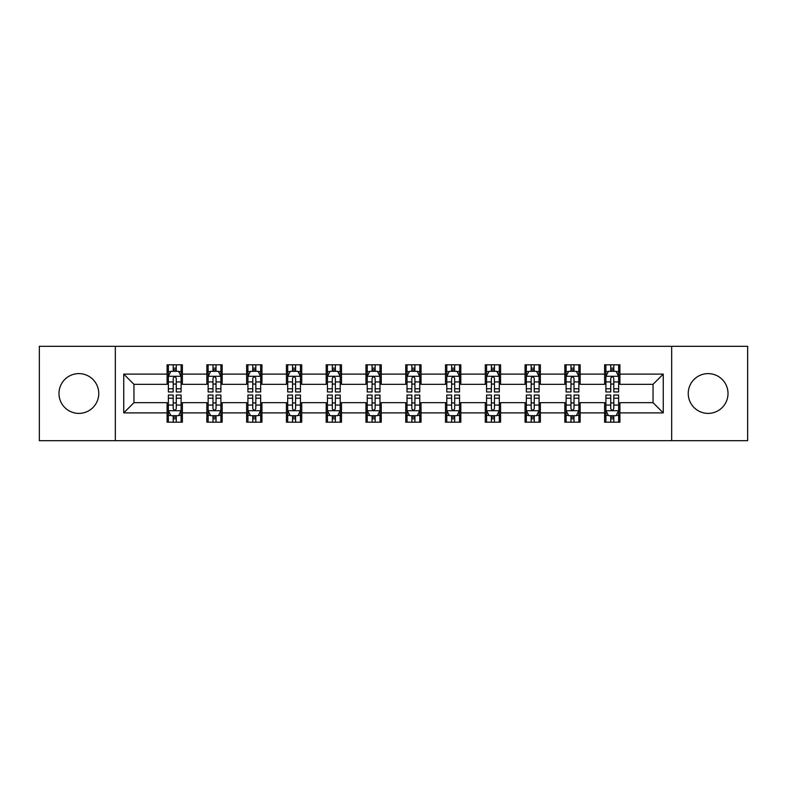 <?xml version="1.0" encoding="UTF-8"?>
<svg xmlns="http://www.w3.org/2000/svg" width="787" height="787" viewBox="0 0 787 787"><rect width="100%" height="100%" fill="white"/><g stroke="black" fill="none" stroke-linecap="round" stroke-linejoin="round"><path stroke-width="1.18" d="M708.133 373.609A19.891 19.891 0 0 0 688.241 393.5A19.891 19.891 0 0 0 708.133 413.391A19.891 19.891 0 0 0 728.014 393.5A19.891 19.891 0 0 0 708.133 373.609M78.867 373.609A19.891 19.891 0 0 0 58.986 393.5A19.891 19.891 0 0 0 78.867 413.391A19.891 19.891 0 0 0 98.759 393.5A19.891 19.891 0 0 0 78.867 373.609M671.665 440.671L747.65 440.671L747.65 346.329L671.665 346.329L671.665 440.671L115.335 440.671L115.335 346.329L39.35 346.329L39.35 440.671L115.335 440.671M671.665 346.329L115.335 346.329M619.91 374.12L619.91 364.814L604.613 364.814L604.613 374.12L580.137 374.12L580.137 364.814L564.84 364.814L564.84 374.12L540.364 374.12L540.364 364.814L525.067 364.814L525.067 374.12L500.591 374.12L500.591 364.814L485.284 364.814L485.284 374.12L460.808 374.12L460.808 364.814L445.511 364.814L445.511 374.12L421.035 374.12L421.035 364.814L405.738 364.814L405.738 374.12L381.262 374.12L381.262 364.814L365.965 364.814L365.965 374.12L341.489 374.12L341.489 364.814L326.192 364.814L326.192 374.12L301.716 374.12L301.716 364.814L286.409 364.814L286.409 374.12L261.933 374.12L261.933 364.814L246.636 364.814L246.636 374.12L222.16 374.12L222.16 364.814L206.863 364.814L206.863 374.12L182.387 374.12L182.387 364.814L167.09 364.814L167.09 374.12L123.746 374.12L123.746 412.88L133.947 402.678L167.09 402.678L167.09 422.186L182.387 422.186L182.387 402.678L206.863 402.678L206.863 422.186L222.16 422.186L222.16 402.678L246.636 402.678L246.636 422.186L261.933 422.186L261.933 402.678L286.409 402.678L286.409 422.186L301.716 422.186L301.716 402.678L326.192 402.678L326.192 422.186L341.489 422.186L341.489 402.678L365.965 402.678L365.965 422.186L381.262 422.186L381.262 402.678L405.738 402.678L405.738 422.186L421.035 422.186L421.035 402.678L445.511 402.678L445.511 422.186L460.808 422.186L460.808 402.678L485.284 402.678L485.284 422.186L500.591 422.186L500.591 402.678L525.067 402.678L525.067 422.186L540.364 422.186L540.364 402.678L564.84 402.678L564.84 422.186L580.137 422.186L580.137 402.678L604.613 402.678L604.613 422.186L619.91 422.186L619.91 402.678L653.053 402.678L653.053 384.322L619.91 384.322L619.91 374.12L663.254 374.12L663.254 412.88L619.91 412.88M604.613 412.88L580.137 412.88M564.84 412.88L540.364 412.88M525.067 412.88L500.591 412.88M485.284 412.88L460.808 412.88M445.511 412.88L421.035 412.88M405.738 412.88L381.262 412.88M365.965 412.88L341.489 412.88M326.192 412.88L301.716 412.88M286.409 412.88L261.933 412.88M246.636 412.88L222.16 412.88M206.863 412.88L182.387 412.88M167.09 412.88L123.746 412.88M604.613 374.12L604.613 384.322L580.137 384.322L580.137 374.12M564.84 374.12L564.84 384.322L540.364 384.322L540.364 374.12M525.067 374.12L525.067 384.322L500.591 384.322L500.591 374.12M485.284 374.12L485.284 384.322L460.808 384.322L460.808 374.12M445.511 374.12L445.511 384.322L421.035 384.322L421.035 374.12M405.738 374.12L405.738 384.322L381.262 384.322L381.262 374.12M365.965 374.12L365.965 384.322L341.489 384.322L341.489 374.12M326.192 374.12L326.192 384.322L301.716 384.322L301.716 374.12M286.409 374.12L286.409 384.322L261.933 384.322L261.933 374.12M246.636 374.12L246.636 384.322L222.16 384.322L222.16 374.12M206.863 374.12L206.863 384.322L182.387 384.322L182.387 374.12M167.09 374.12L167.09 384.322L133.947 384.322L123.746 374.12M133.947 384.322L133.947 402.678M663.254 412.88L653.053 402.678M653.053 384.322L663.254 374.12M167.09 371.189L168.359 371.189M173.209 371.189L176.268 371.189M181.108 371.189L182.387 371.189M167.09 384.066L168.359 384.066M173.209 384.066L176.268 384.066M181.108 384.066L182.387 384.066M167.09 402.934L168.359 402.934M173.209 402.934L176.268 402.934M181.108 402.934L182.387 402.934M167.09 415.811L168.359 415.811M173.209 415.811L176.268 415.811M181.108 415.811L182.387 415.811M206.863 402.934L208.142 402.934M212.982 402.934L216.041 402.934M220.891 402.934L222.16 402.934M206.863 415.811L208.142 415.811M212.982 415.811L216.041 415.811M220.891 415.811L222.16 415.811M206.863 371.189L208.142 371.189M212.982 371.189L216.041 371.189M220.891 371.189L222.16 371.189M206.863 384.066L208.142 384.066M212.982 384.066L216.041 384.066M220.891 384.066L222.16 384.066M246.636 402.934L247.915 402.934M252.755 402.934L255.814 402.934M260.664 402.934L261.933 402.934M246.636 415.811L247.915 415.811M252.755 415.811L255.814 415.811M260.664 415.811L261.933 415.811M246.636 371.189L247.915 371.189M252.755 371.189L255.814 371.189M260.664 371.189L261.933 371.189M246.636 384.066L247.915 384.066M252.755 384.066L255.814 384.066M260.664 384.066L261.933 384.066M286.409 402.934L287.688 402.934M292.538 402.934L295.597 402.934M300.437 402.934L301.716 402.934M286.409 415.811L287.688 415.811M292.538 415.811L295.597 415.811M300.437 415.811L301.716 415.811M286.409 371.189L287.688 371.189M292.538 371.189L295.597 371.189M300.437 371.189L301.716 371.189M286.409 384.066L287.688 384.066M292.538 384.066L295.597 384.066M300.437 384.066L301.716 384.066M326.192 402.934L327.461 402.934M332.311 402.934L335.37 402.934M340.21 402.934L341.489 402.934M326.192 415.811L327.461 415.811M332.311 415.811L335.37 415.811M340.21 415.811L341.489 415.811M326.192 371.189L327.461 371.189M332.311 371.189L335.37 371.189M340.21 371.189L341.489 371.189M326.192 384.066L327.461 384.066M332.311 384.066L335.37 384.066M340.21 384.066L341.489 384.066M365.965 402.934L367.234 402.934M372.084 402.934L375.143 402.934M379.983 402.934L381.262 402.934M365.965 415.811L367.234 415.811M372.084 415.811L375.143 415.811M379.983 415.811L381.262 415.811M365.965 371.189L367.234 371.189M372.084 371.189L375.143 371.189M379.983 371.189L381.262 371.189M365.965 384.066L367.234 384.066M372.084 384.066L375.143 384.066M379.983 384.066L381.262 384.066M405.738 402.934L407.017 402.934M411.857 402.934L414.916 402.934M419.766 402.934L421.035 402.934M405.738 415.811L407.017 415.811M411.857 415.811L414.916 415.811M419.766 415.811L421.035 415.811M405.738 371.189L407.017 371.189M411.857 371.189L414.916 371.189M419.766 371.189L421.035 371.189M405.738 384.066L407.017 384.066M411.857 384.066L414.916 384.066M419.766 384.066L421.035 384.066M445.511 402.934L446.79 402.934M451.63 402.934L454.689 402.934M459.539 402.934L460.808 402.934M445.511 415.811L446.79 415.811M451.63 415.811L454.689 415.811M459.539 415.811L460.808 415.811M445.511 371.189L446.79 371.189M451.63 371.189L454.689 371.189M459.539 371.189L460.808 371.189M445.511 384.066L446.79 384.066M451.63 384.066L454.689 384.066M459.539 384.066L460.808 384.066M485.284 402.934L486.563 402.934M491.403 402.934L494.462 402.934M499.312 402.934L500.591 402.934M485.284 415.811L486.563 415.811M491.403 415.811L494.462 415.811M499.312 415.811L500.591 415.811M485.284 371.189L486.563 371.189M491.403 371.189L494.462 371.189M499.312 371.189L500.591 371.189M485.284 384.066L486.563 384.066M491.403 384.066L494.462 384.066M499.312 384.066L500.591 384.066M525.067 402.934L526.336 402.934M531.186 402.934L534.245 402.934M539.085 402.934L540.364 402.934M525.067 415.811L526.336 415.811M531.186 415.811L534.245 415.811M539.085 415.811L540.364 415.811M525.067 371.189L526.336 371.189M531.186 371.189L534.245 371.189M539.085 371.189L540.364 371.189M525.067 384.066L526.336 384.066M531.186 384.066L534.245 384.066M539.085 384.066L540.364 384.066M564.84 402.934L566.109 402.934M570.959 402.934L574.018 402.934M578.858 402.934L580.137 402.934M564.84 415.811L566.109 415.811M570.959 415.811L574.018 415.811M578.858 415.811L580.137 415.811M564.84 371.189L566.109 371.189M570.959 371.189L574.018 371.189M578.858 371.189L580.137 371.189M564.84 384.066L566.109 384.066M570.959 384.066L574.018 384.066M578.858 384.066L580.137 384.066M604.613 402.934L605.892 402.934M610.732 402.934L613.791 402.934M618.641 402.934L619.91 402.934M604.613 415.811L605.892 415.811M610.732 415.811L613.791 415.811M618.641 415.811L619.91 415.811M604.613 371.189L605.892 371.189M610.732 371.189L613.791 371.189M618.641 371.189L619.91 371.189M604.613 384.066L605.892 384.066M610.732 384.066L613.791 384.066M618.641 384.066L619.91 384.066M176.268 368.129L173.209 368.129M181.108 388.778L176.268 388.778L176.268 391.965L181.108 391.965L181.108 376.412L178.56 371.316L170.917 371.316L168.359 376.412L168.359 391.965L173.209 391.965L173.209 388.778L168.359 388.778M168.359 376.412L168.359 364.814M181.108 376.412L181.108 364.814M173.209 371.316L173.209 364.814M176.268 364.814L176.268 371.316M176.268 388.778L176.268 378.331C175.245 376.363 174.232 376.363 173.209 378.331L173.209 388.778M173.209 418.871L176.268 418.871M168.359 398.222L173.209 398.222L173.209 395.035L168.359 395.035L168.359 410.588L170.917 415.684L178.56 415.684L181.108 410.588L181.108 395.035L176.268 395.035L176.268 398.222L181.108 398.222M181.108 410.588L181.108 422.186M168.359 410.588L168.359 422.186M176.268 415.684L176.268 422.186M173.209 422.186L173.209 415.684M173.209 398.222L173.209 408.669C174.222 410.637 175.245 410.637 176.268 408.669L176.268 398.222M216.041 368.129L212.982 368.129M220.891 388.778L216.041 388.778L216.041 391.965L220.891 391.965L220.891 376.412L218.333 371.316L210.69 371.316L208.142 376.412L208.142 391.965L212.982 391.965L212.982 388.778L208.142 388.778M208.142 376.412L208.142 364.814M220.891 376.412L220.891 364.814M212.982 371.316L212.982 364.814M216.041 364.814L216.041 371.316M216.041 388.778L216.041 378.331C215.028 376.363 214.005 376.363 212.982 378.331L212.982 388.778M255.814 368.129L252.755 368.129M260.664 388.778L255.814 388.778L255.814 391.965L260.664 391.965L260.664 376.412L258.116 371.316L250.463 371.316L247.915 376.412L247.915 391.965L252.755 391.965L252.755 388.778L247.915 388.778M247.915 376.412L247.915 364.814M260.664 376.412L260.664 364.814M252.755 371.316L252.755 364.814M255.814 364.814L255.814 371.316M255.814 388.778L255.814 378.331C254.801 376.363 253.778 376.363 252.755 378.331L252.755 388.778M212.982 418.871L216.041 418.871M208.142 398.222L212.982 398.222L212.982 395.035L208.142 395.035L208.142 410.588L210.69 415.684L218.333 415.684L220.891 410.588L220.891 395.035L216.041 395.035L216.041 398.222L220.891 398.222M220.891 410.588L220.891 422.186M208.142 410.588L208.142 422.186M216.041 415.684L216.041 422.186M212.982 422.186L212.982 415.684M212.982 398.222L212.982 408.669C214.005 410.637 215.018 410.637 216.041 408.669L216.041 398.222M252.755 418.871L255.814 418.871M247.915 398.222L252.755 398.222L252.755 395.035L247.915 395.035L247.915 410.588L250.463 415.684L258.116 415.684L260.664 410.588L260.664 395.035L255.814 395.035L255.814 398.222L260.664 398.222M260.664 410.588L260.664 422.186M247.915 410.588L247.915 422.186M255.814 415.684L255.814 422.186M252.755 422.186L252.755 415.684M252.755 398.222L252.755 408.669C253.778 410.637 254.801 410.637 255.814 408.669L255.814 398.222M295.597 368.129L292.538 368.129M300.437 388.778L295.597 388.778L295.597 391.965L300.437 391.965L300.437 376.412L297.889 371.316L290.236 371.316L287.688 376.412L287.688 391.965L292.538 391.965L292.538 388.778L287.688 388.778M287.688 376.412L287.688 364.814M300.437 376.412L300.437 364.814M292.538 371.316L292.538 364.814M295.597 364.814L295.597 371.316M295.597 388.778L295.597 378.331C294.574 376.363 293.551 376.363 292.538 378.331L292.538 388.778M335.37 368.129L332.311 368.129M340.21 388.778L335.37 388.778L335.37 391.965L340.21 391.965L340.21 376.412L337.662 371.316L330.009 371.316L327.461 376.412L327.461 391.965L332.311 391.965L332.311 388.778L327.461 388.778M327.461 376.412L327.461 364.814M340.21 376.412L340.21 364.814M332.311 371.316L332.311 364.814M335.37 364.814L335.37 371.316M335.37 388.778L335.37 378.331C334.347 376.363 333.334 376.363 332.311 378.331L332.311 388.778M375.143 368.129L372.084 368.129M379.983 388.778L375.143 388.778L375.143 391.965L379.983 391.965L379.983 376.412L377.435 371.316L369.792 371.316L367.234 376.412L367.234 391.965L372.084 391.965L372.084 388.778L367.234 388.778M367.234 376.412L367.234 364.814M379.983 376.412L379.983 364.814M372.084 371.316L372.084 364.814M375.143 364.814L375.143 371.316M375.143 388.778L375.143 378.331C374.12 376.363 373.107 376.363 372.084 378.331L372.084 388.778M292.538 418.871L295.597 418.871M287.688 398.222L292.538 398.222L292.538 395.035L287.688 395.035L287.688 410.588L290.236 415.684L297.889 415.684L300.437 410.588L300.437 395.035L295.597 395.035L295.597 398.222L300.437 398.222M300.437 410.588L300.437 422.186M287.688 410.588L287.688 422.186M295.597 415.684L295.597 422.186M292.538 422.186L292.538 415.684M292.538 398.222L292.538 408.669C293.551 410.637 294.574 410.637 295.597 408.669L295.597 398.222M332.311 418.871L335.37 418.871M327.461 398.222L332.311 398.222L332.311 395.035L327.461 395.035L327.461 410.588L330.009 415.684L337.662 415.684L340.21 410.588L340.21 395.035L335.37 395.035L335.37 398.222L340.21 398.222M340.21 410.588L340.21 422.186M327.461 410.588L327.461 422.186M335.37 415.684L335.37 422.186M332.311 422.186L332.311 415.684M332.311 398.222L332.311 408.669C333.324 410.637 334.347 410.637 335.37 408.669L335.37 398.222M372.084 418.871L375.143 418.871M367.234 398.222L372.084 398.222L372.084 395.035L367.234 395.035L367.234 410.588L369.792 415.684L377.435 415.684L379.983 410.588L379.983 395.035L375.143 395.035L375.143 398.222L379.983 398.222M379.983 410.588L379.983 422.186M367.234 410.588L367.234 422.186M375.143 415.684L375.143 422.186M372.084 422.186L372.084 415.684M372.084 398.222L372.084 408.669C373.097 410.637 374.12 410.637 375.143 408.669L375.143 398.222M411.857 418.871L414.916 418.871M407.017 398.222L411.857 398.222L411.857 395.035L407.017 395.035L407.017 410.588L409.565 415.684L417.208 415.684L419.766 410.588L419.766 395.035L414.916 395.035L414.916 398.222L419.766 398.222M419.766 410.588L419.766 422.186M407.017 410.588L407.017 422.186M414.916 415.684L414.916 422.186M411.857 422.186L411.857 415.684M411.857 398.222L411.857 408.669C412.88 410.637 413.893 410.637 414.916 408.669L414.916 398.222M451.63 418.871L454.689 418.871M446.79 398.222L451.63 398.222L451.63 395.035L446.79 395.035L446.79 410.588L449.338 415.684L456.991 415.684L459.539 410.588L459.539 395.035L454.689 395.035L454.689 398.222L459.539 398.222M459.539 410.588L459.539 422.186M446.79 410.588L446.79 422.186M454.689 415.684L454.689 422.186M451.63 422.186L451.63 415.684M451.63 398.222L451.63 408.669C452.653 410.637 453.666 410.637 454.689 408.669L454.689 398.222M491.403 418.871L494.462 418.871M486.563 398.222L491.403 398.222L491.403 395.035L486.563 395.035L486.563 410.588L489.111 415.684L496.764 415.684L499.312 410.588L499.312 395.035L494.462 395.035L494.462 398.222L499.312 398.222M499.312 410.588L499.312 422.186M486.563 410.588L486.563 422.186M494.462 415.684L494.462 422.186M491.403 422.186L491.403 415.684M491.403 398.222L491.403 408.669C492.426 410.637 493.449 410.637 494.462 408.669L494.462 398.222M531.186 418.871L534.245 418.871M526.336 398.222L531.186 398.222L531.186 395.035L526.336 395.035L526.336 410.588L528.884 415.684L536.537 415.684L539.085 410.588L539.085 395.035L534.245 395.035L534.245 398.222L539.085 398.222M539.085 410.588L539.085 422.186M526.336 410.588L526.336 422.186M534.245 415.684L534.245 422.186M531.186 422.186L531.186 415.684M531.186 398.222L531.186 408.669C532.199 410.637 533.222 410.637 534.245 408.669L534.245 398.222M414.916 368.129L411.857 368.129M419.766 388.778L414.916 388.778L414.916 391.965L419.766 391.965L419.766 376.412L417.208 371.316L409.565 371.316L407.017 376.412L407.017 391.965L411.857 391.965L411.857 388.778L407.017 388.778M407.017 376.412L407.017 364.814M419.766 376.412L419.766 364.814M411.857 371.316L411.857 364.814M414.916 364.814L414.916 371.316M414.916 388.778L414.916 378.331C413.903 376.363 412.88 376.363 411.857 378.331L411.857 388.778M454.689 368.129L451.63 368.129M459.539 388.778L454.689 388.778L454.689 391.965L459.539 391.965L459.539 376.412L456.991 371.316L449.338 371.316L446.79 376.412L446.79 391.965L451.63 391.965L451.63 388.778L446.79 388.778M446.79 376.412L446.79 364.814M459.539 376.412L459.539 364.814M451.63 371.316L451.63 364.814M454.689 364.814L454.689 371.316M454.689 388.778L454.689 378.331C453.676 376.363 452.653 376.363 451.63 378.331L451.63 388.778M494.462 368.129L491.403 368.129M499.312 388.778L494.462 388.778L494.462 391.965L499.312 391.965L499.312 376.412L496.764 371.316L489.111 371.316L486.563 376.412L486.563 391.965L491.403 391.965L491.403 388.778L486.563 388.778M486.563 376.412L486.563 364.814M499.312 376.412L499.312 364.814M491.403 371.316L491.403 364.814M494.462 364.814L494.462 371.316M494.462 388.778L494.462 378.331C493.449 376.363 492.426 376.363 491.403 378.331L491.403 388.778M534.245 368.129L531.186 368.129M539.085 388.778L534.245 388.778L534.245 391.965L539.085 391.965L539.085 376.412L536.537 371.316L528.884 371.316L526.336 376.412L526.336 391.965L531.186 391.965L531.186 388.778L526.336 388.778M526.336 376.412L526.336 364.814M539.085 376.412L539.085 364.814M531.186 371.316L531.186 364.814M534.245 364.814L534.245 371.316M534.245 388.778L534.245 378.331C533.222 376.363 532.199 376.363 531.186 378.331L531.186 388.778M574.018 368.129L570.959 368.129M578.858 388.778L574.018 388.778L574.018 391.965L578.858 391.965L578.858 376.412L576.31 371.316L568.667 371.316L566.109 376.412L566.109 391.965L570.959 391.965L570.959 388.778L566.109 388.778M566.109 376.412L566.109 364.814M578.858 376.412L578.858 364.814M570.959 371.316L570.959 364.814M574.018 364.814L574.018 371.316M574.018 388.778L574.018 378.331C572.995 376.363 571.982 376.363 570.959 378.331L570.959 388.778M570.959 418.871L574.018 418.871M566.109 398.222L570.959 398.222L570.959 395.035L566.109 395.035L566.109 410.588L568.667 415.684L576.31 415.684L578.858 410.588L578.858 395.035L574.018 395.035L574.018 398.222L578.858 398.222M578.858 410.588L578.858 422.186M566.109 410.588L566.109 422.186M574.018 415.684L574.018 422.186M570.959 422.186L570.959 415.684M570.959 398.222L570.959 408.669C571.972 410.637 572.995 410.637 574.018 408.669L574.018 398.222M613.791 368.129L610.732 368.129M618.641 388.778L613.791 388.778L613.791 391.965L618.641 391.965L618.641 376.412L616.083 371.316L608.44 371.316L605.892 376.412L605.892 391.965L610.732 391.965L610.732 388.778L605.892 388.778M605.892 376.412L605.892 364.814M618.641 376.412L618.641 364.814M610.732 371.316L610.732 364.814M613.791 364.814L613.791 371.316M613.791 388.778L613.791 378.331C612.778 376.363 611.755 376.363 610.732 378.331L610.732 388.778M610.732 418.871L613.791 418.871M605.892 398.222L610.732 398.222L610.732 395.035L605.892 395.035L605.892 410.588L608.44 415.684L616.083 415.684L618.641 410.588L618.641 395.035L613.791 395.035L613.791 398.222L618.641 398.222M618.641 410.588L618.641 422.186M605.892 410.588L605.892 422.186M613.791 415.684L613.791 422.186M610.732 422.186L610.732 415.684M610.732 398.222L610.732 408.669C611.755 410.637 612.768 410.637 613.791 408.669L613.791 398.222M181.049 376.294L168.428 376.294M168.359 371.621L170.759 371.621M178.718 371.621L181.108 371.621M173.209 381.941L168.359 381.941M181.108 381.941L176.268 381.941M176.268 369.752L173.209 369.752M168.428 410.706L181.049 410.706M181.108 415.379L178.718 415.379M170.759 415.379L168.359 415.379M176.268 405.059L181.108 405.059M168.359 405.059L173.209 405.059M173.209 417.248L176.268 417.248M220.822 376.294L208.201 376.294M208.142 371.621L210.532 371.621M218.491 371.621L220.891 371.621M212.982 381.941L208.142 381.941M220.891 381.941L216.041 381.941M216.041 369.752L212.982 369.752M260.595 376.294L247.974 376.294M247.915 371.621L250.305 371.621M258.264 371.621L260.664 371.621M252.755 381.941L247.915 381.941M260.664 381.941L255.814 381.941M255.814 369.752L252.755 369.752M208.201 410.706L220.822 410.706M220.891 415.379L218.491 415.379M210.532 415.379L208.142 415.379M216.041 405.059L220.891 405.059M208.142 405.059L212.982 405.059M212.982 417.248L216.041 417.248M247.974 410.706L260.595 410.706M260.664 415.379L258.264 415.379M250.305 415.379L247.915 415.379M255.814 405.059L260.664 405.059M247.915 405.059L252.755 405.059M252.755 417.248L255.814 417.248M300.368 376.294L287.757 376.294M287.688 371.621L290.088 371.621M298.037 371.621L300.437 371.621M292.538 381.941L287.688 381.941M300.437 381.941L295.597 381.941M295.597 369.752L292.538 369.752M340.151 376.294L327.53 376.294M327.461 371.621L329.861 371.621M337.82 371.621L340.21 371.621M332.311 381.941L327.461 381.941M340.21 381.941L335.37 381.941M335.37 369.752L332.311 369.752M379.924 376.294L367.303 376.294M367.234 371.621L369.634 371.621M377.593 371.621L379.983 371.621M372.084 381.941L367.234 381.941M379.983 381.941L375.143 381.941M375.143 369.752L372.084 369.752M287.757 410.706L300.368 410.706M300.437 415.379L298.037 415.379M290.088 415.379L287.688 415.379M295.597 405.059L300.437 405.059M287.688 405.059L292.538 405.059M292.538 417.248L295.597 417.248M327.53 410.706L340.151 410.706M340.21 415.379L337.82 415.379M329.861 415.379L327.461 415.379M335.37 405.059L340.21 405.059M327.461 405.059L332.311 405.059M332.311 417.248L335.37 417.248M367.303 410.706L379.924 410.706M379.983 415.379L377.593 415.379M369.634 415.379L367.234 415.379M375.143 405.059L379.983 405.059M367.234 405.059L372.084 405.059M372.084 417.248L375.143 417.248M407.076 410.706L419.697 410.706M419.766 415.379L417.366 415.379M409.407 415.379L407.017 415.379M414.916 405.059L419.766 405.059M407.017 405.059L411.857 405.059M411.857 417.248L414.916 417.248M446.849 410.706L459.47 410.706M459.539 415.379L457.139 415.379M449.18 415.379L446.79 415.379M454.689 405.059L459.539 405.059M446.79 405.059L451.63 405.059M451.63 417.248L454.689 417.248M486.632 410.706L499.243 410.706M499.312 415.379L496.912 415.379M488.963 415.379L486.563 415.379M494.462 405.059L499.312 405.059M486.563 405.059L491.403 405.059M491.403 417.248L494.462 417.248M526.405 410.706L539.026 410.706M539.085 415.379L536.695 415.379M528.736 415.379L526.336 415.379M534.245 405.059L539.085 405.059M526.336 405.059L531.186 405.059M531.186 417.248L534.245 417.248M419.697 376.294L407.076 376.294M407.017 371.621L409.407 371.621M417.366 371.621L419.766 371.621M411.857 381.941L407.017 381.941M419.766 381.941L414.916 381.941M414.916 369.752L411.857 369.752M459.47 376.294L446.849 376.294M446.79 371.621L449.18 371.621M457.139 371.621L459.539 371.621M451.63 381.941L446.79 381.941M459.539 381.941L454.689 381.941M454.689 369.752L451.63 369.752M499.243 376.294L486.632 376.294M486.563 371.621L488.963 371.621M496.912 371.621L499.312 371.621M491.403 381.941L486.563 381.941M499.312 381.941L494.462 381.941M494.462 369.752L491.403 369.752M539.026 376.294L526.405 376.294M526.336 371.621L528.736 371.621M536.695 371.621L539.085 371.621M531.186 381.941L526.336 381.941M539.085 381.941L534.245 381.941M534.245 369.752L531.186 369.752M578.799 376.294L566.178 376.294M566.109 371.621L568.509 371.621M576.468 371.621L578.858 371.621M570.959 381.941L566.109 381.941M578.858 381.941L574.018 381.941M574.018 369.752L570.959 369.752M566.178 410.706L578.799 410.706M578.858 415.379L576.468 415.379M568.509 415.379L566.109 415.379M574.018 405.059L578.858 405.059M566.109 405.059L570.959 405.059M570.959 417.248L574.018 417.248M618.572 376.294L605.951 376.294M605.892 371.621L608.282 371.621M616.241 371.621L618.641 371.621M610.732 381.941L605.892 381.941M618.641 381.941L613.791 381.941M613.791 369.752L610.732 369.752M605.951 410.706L618.572 410.706M618.641 415.379L616.241 415.379M608.282 415.379L605.892 415.379M613.791 405.059L618.641 405.059M605.892 405.059L610.732 405.059M610.732 417.248L613.791 417.248"/></g></svg>
